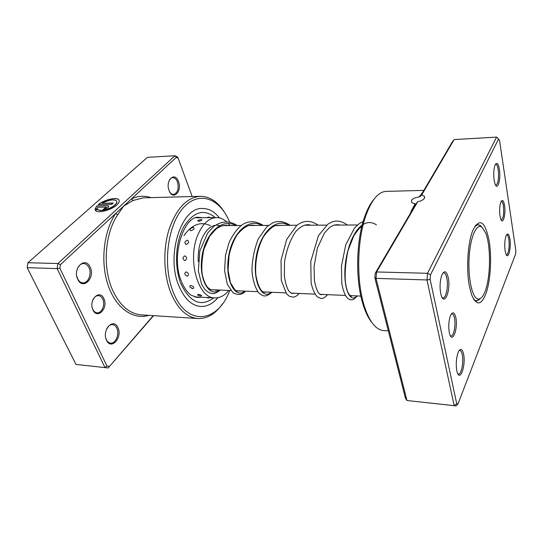 <?xml version="1.0" encoding="UTF-8"?>
<svg xmlns="http://www.w3.org/2000/svg" width="543" height="543" viewBox="0 0 543 543"><rect width="100%" height="100%" fill="white"/><g stroke="black" fill="none" stroke-linecap="round" stroke-linejoin="round"><path stroke-width="0.81" d="M477.08 298.704C479.72 299.919 482.177 297.992 484.451 292.935C490.641 279.652 491.279 246.332 485.598 232.832L482.13 227.341C476.89 222.813 470.638 235.852 469.22 255.834C467.72 275.756 471.616 296.118 477.08 298.704M473.496 299.105L475.145 300.435L476.584 300.836L480.582 298.426M481.756 226.947L480.467 225.589L478.044 224.632L474.887 226.248M499.981 215.958C499.302 210.406 499.601 205.749 500.877 201.982C502.377 199.186 503.605 200.326 504.562 205.41C506.008 213.908 503.056 225.155 500.836 219.318L499.981 215.958M501.114 219.895L501.311 219.929C503.402 218.259 504.114 213.582 503.436 205.899C502.954 202.98 502.261 201.467 501.352 201.365L501.155 201.399M449.299 332.526C448.301 326.384 448.701 320.737 450.493 315.571C452.638 311.363 454.416 312.015 455.821 317.533C458.244 328.264 452.55 344.038 449.685 334.047L449.299 332.526M450.378 335.737L450.989 335.954C453.765 336.484 455.984 324.931 454.457 318.144C453.88 315.408 453.045 313.969 451.952 313.827L451.328 313.976M411.988 210.63L411.37 210.718L415.09 203.937L416.06 203.686L417.737 201.718C421.049 201.066 423.282 199.899 424.436 198.222L424.3 196.111L421.687 194.971L420.201 196.627L452.448 141.669L454.152 139.565L421.687 194.971M415.09 203.937L411.682 202.539L411.546 200.272C412.945 198.46 415.49 197.36 419.182 196.966L422.637 192.473M505.112 250.798C504.393 244.71 504.752 239.606 506.191 235.486C507.725 232.709 508.961 233.857 509.897 238.92C511.418 247.846 508.248 260.287 505.947 254.09L505.112 250.798M506.232 254.701L506.456 254.742C508.404 255.047 509.829 245.579 508.798 239.402C508.323 236.476 507.63 234.956 506.721 234.841L506.497 234.875M456.812 370.72C455.747 363.912 456.249 357.667 458.312 351.986C460.464 347.941 462.208 348.606 463.552 353.988C466.064 365.086 460.104 382.564 457.172 372.159L456.812 370.72M457.837 373.815L458.448 374.052C461.387 374.704 463.851 361.794 462.236 354.593C461.665 351.905 460.851 350.486 459.785 350.33L459.154 350.466M440.712 293.444C439.599 286.894 439.952 280.826 441.771 275.253C444.317 270 446.468 270.76 448.226 277.534C451.009 289.881 444.547 306.788 441.194 295.338L440.712 293.444M442.151 297.557L442.986 297.876C446.163 298.378 448.545 285.896 446.828 278.152C446.102 274.772 445.063 273 443.699 272.844L442.844 273.102M494.144 180.357C493.39 174.344 493.675 169.294 495.012 165.194C496.764 161.821 498.223 163.185 499.384 169.273C501.006 178.891 497.748 190.98 495.196 184.43L494.144 180.357M495.596 185.224L495.902 185.278C498.236 183.48 499.01 178.308 498.223 169.762C497.646 166.233 496.804 164.407 495.705 164.285L495.399 164.366M371.663 322.237C368.256 318.015 365.351 312.001 362.948 304.195L362.086 301.161C355.332 276.978 356.473 239.66 364.618 216.942C367.312 209.238 370.441 203.34 374.005 199.247M423.866 190.383L386.161 191.387C378.369 191.794 371.602 199.872 365.853 215.605C357.477 239.001 356.296 277.541 363.247 302.451L364.136 305.573C369.281 321.517 375.736 329.845 383.507 330.558L388.333 330.87M469.403 286.29C466.057 269.287 467.74 242.606 472.838 230.429C479.598 217.424 485.042 220.899 489.148 240.861C491.768 256.601 490.702 278.525 486.623 291.7C481.763 305.478 476.754 306.53 471.609 294.842L469.403 286.29M481.03 226.112L477.84 224.429L475.525 225.291M417.737 201.718L376.591 271.955L376 278.383L406.958 400.51L454.179 405.662L426.981 279.95L427.524 273.299L496.587 137.107L498.555 139.056L430.518 274.751L430.137 279.448L456.731 403.734L458.02 403.911L515.626 253.995L515.85 250.574L499.519 140.25L498.555 139.056M458.02 403.911L456.018 405.892L406.958 400.51L405.451 398.216L374.833 277.772L376 278.383L426.981 279.95L430.137 279.448M374.833 277.772L375.254 273.244L376.591 271.955L427.524 273.299L430.518 274.751M454.152 139.565L496.587 137.107M456.018 405.892L454.179 405.662L456.731 403.734M375.254 273.244L416.06 203.686M474.1 300.082L476.381 301.032L479.632 299.471M420.201 196.627L419.182 196.966M422.216 193.199L421.599 193.322M196.037 217.804L216.487 217.587C220.085 217.587 223.451 218.978 226.587 221.761M198.616 221.279C201.365 220.784 202.376 220.234 201.65 219.623L200.638 219.515L197.72 220.682L198.616 221.279M191.129 230.687C194.143 229.519 194.808 228.413 193.111 227.374L190.607 228.528C189.683 229.737 189.86 230.449 191.129 230.687M186.242 244.56C188.964 243.074 189.331 241.601 187.349 240.142C184.552 241.567 184.186 243.04 186.242 244.56M184.858 260.66C187.213 259.106 187.22 257.504 184.871 255.862C182.434 257.416 182.428 259.018 184.858 260.66M187.226 276.224C189.215 274.88 188.862 273.428 186.154 271.873C184.084 273.285 184.444 274.731 187.226 276.224M192.894 288.638C194.591 287.736 193.939 286.67 190.939 285.455C189.765 285.577 189.521 286.175 190.22 287.254L192.894 288.638M197.421 294.856L200.218 296.064L201.467 295.942C202.016 295.433 200.978 294.924 198.351 294.415L197.421 294.856L197.835 295.209M218.51 289.996L215.564 290.295M198.229 261.624C197.862 253.778 198.908 246.549 201.372 239.931C204.86 231.284 209.496 226.417 215.272 225.331M198.243 220.261L197.72 220.682M228.786 290.437C224.659 295.541 220.051 298.032 214.96 297.903C198.419 298.711 187.125 260.579 197.564 235.608C202.383 223.981 208.688 217.981 216.487 217.587M228.759 223.987L230.022 225.576M216.8 225.216L219.739 225.623M103.869 298.636C108.593 307.956 97.373 319.922 92.975 309.958C88.102 300.34 99.722 288.577 103.869 298.636M92.181 307.548L92.826 309.395C93.871 311.492 95.296 312.632 97.109 312.802C101.86 313.392 105.471 304.494 102.736 299.112C101.69 296.953 100.231 295.792 98.358 295.623C95.948 295.643 94.068 297.184 92.717 300.252M192.181 196.539L178.145 158.217L176.36 157.321L131.433 198.914L133.062 200.455L123.628 206.143L117.722 214.729C104.643 233.836 102.369 268.385 112.863 290.695C120.152 305.79 129.628 313.847 141.295 314.865L197.985 318.537C186.935 317.553 177.961 309.184 171.065 293.43C163.606 275.233 162.764 249.454 169.063 229.336C176.455 208.403 186.873 197.401 200.319 196.322C209.707 196.423 217.709 201.663 224.313 212.035M116.745 201.331C117.173 202.322 116.596 203.557 115.014 205.037C110.772 209.15 99.844 212.041 97.889 209.584L97.828 209.442C99.783 211.899 110.711 209.007 114.96 204.894C116.799 203.157 117.274 201.779 116.392 200.774C113.351 199.105 108.593 199.939 102.104 203.272L113.188 203.014L111.743 204.324L98.222 204.623C104.086 199.804 116.331 196.851 118.713 199.715C119.813 200.971 119.222 202.682 116.935 204.854C111.641 209.998 97.944 213.63 95.507 210.555L95.276 210.277L97.713 209.313M119.148 200.394L118.768 199.858C116.419 197.034 104.405 199.865 98.466 204.616M107.358 205.695L108.668 206.035L108.111 207.616L102.966 209.659L106.34 207.127L97.726 207.175L97.387 208.403L94.957 209.367L96.756 205.919L107.358 205.695L96.756 205.919M108.817 206.292L107.419 205.838M106.394 207.27L106.211 207.793L104.439 208.336M90.179 267.244C95.561 277.887 82.787 290.668 77.751 279.306C72.178 268.29 85.455 255.78 90.179 267.244M76.746 276.082L77.615 278.769C78.898 281.328 80.649 282.693 82.869 282.862C88.224 283.378 92.066 273.774 89.011 267.719C87.728 265.079 85.937 263.688 83.636 263.531C80.54 263.681 78.321 265.798 76.991 269.878M117.912 327.667C122.84 337.359 111.132 350.663 106.537 340.257C101.446 330.239 113.602 317.146 117.912 327.667M105.763 337.997L106.374 339.674C107.399 341.757 108.81 342.898 110.596 343.108C115.686 343.875 119.759 333.918 116.806 328.135C115.774 325.983 114.329 324.809 112.482 324.612C110.161 324.551 108.233 325.963 106.699 328.834M178.464 181.538C182.489 191.435 172.85 201.073 169.117 190.613C164.97 180.419 174.934 171.038 178.464 181.538M169.681 191.876C170.78 193.607 172.063 194.469 173.536 194.469C177.758 192.955 179.068 188.774 177.466 181.939C176.339 179.122 174.765 177.69 172.762 177.642C171.296 177.744 170.095 178.701 169.158 180.507M229.621 222.107C220.091 198.433 199.132 190.084 183.344 207.772C167.407 225.101 162.371 266.118 173.38 292.46C187.03 327.307 218.266 322.474 229.709 290.478M178.966 286.032C184.477 298.894 191.74 305.702 200.747 306.469C207.053 306.666 212.768 303.747 217.892 297.707C212.768 303.747 207.053 306.666 200.747 306.469C191.74 305.702 184.477 298.894 178.966 286.032C165.554 255.468 181.43 206.632 202.614 208.485C181.43 206.632 165.554 255.468 178.966 286.032M150.981 197.632C144.526 195.432 138.01 195.86 131.433 198.914L60.429 264.651L59.879 268.235L106.991 366.084L104.996 367.584L57.13 268.602L57.904 263.531L174.955 155.746L147.424 157.341L27.937 262.744L27.15 267.685L76.006 364.428L108.159 367.957L76.006 364.428M60.429 264.651L57.904 263.531L27.937 262.744M59.879 268.235L57.13 268.602L27.15 267.685M153.567 315.659L108.159 367.957L153.275 315.639M176.36 157.321L174.955 155.746L177.493 157.015L178.145 158.217M106.991 366.084L109.224 366.355M222.569 303.747C215.564 313.861 207.372 318.795 197.985 318.537M219.413 217.892C214.526 211.668 208.926 208.532 202.614 208.485C208.926 208.532 214.526 211.668 219.413 217.892M104.5 208.471L103.197 209.652M96.817 206.062L95.011 209.347M97.774 209.455L95.371 210.406M113.025 203.163L102.104 203.272M148.734 315.347C133.381 320.126 116.087 308.472 108.179 285.462C100.224 262.527 103.509 231.698 115.625 213.548L117.722 214.729M410.562 213.053L411.37 210.718M200.319 196.322L143.528 197.828L133.062 200.455M213.738 297.842C201.005 307.29 190.07 302.594 180.948 283.751C174.154 266.905 175.396 241.968 183.731 226.838C193.532 211.519 204.046 208.437 215.272 217.6M202.349 217.736L198.996 217.349C184.362 214.879 170.264 255.746 181.382 281.288M181.701 282.089C184.491 288.537 187.722 292.962 191.407 295.365L197.469 297.469L200.835 297.218M183.934 235.567C191.876 224.429 200.72 221.13 210.474 225.664M219.236 290.03C209.992 297.774 198.663 280.853 201.853 257.477C204.759 234.101 221.809 217.404 235.567 225.549M244.683 291.116C235.879 299.044 225.073 281.831 228.372 257.986C231.393 234.142 248.131 217.125 261.604 225.426M271.093 292.249C262.778 300.354 252.549 282.842 255.963 258.509C259.113 234.182 275.491 216.833 288.652 225.304M356.758 295.915C351.565 302.56 344.914 292.996 344.832 273.964C344.642 255.02 351.973 231.983 362.181 225.08M363.247 224.402C367.774 221.829 372.172 221.992 376.442 224.897M475.261 300.781L476.584 300.836M212.639 289.745L230.802 290.525M236.3 290.756L257.762 291.679M263.084 291.903L285.801 292.874M290.933 293.098L314.988 294.123M319.915 294.333L345.389 295.426M350.106 295.63L360.857 296.084M213.861 225.65L214.824 225.644M222.752 225.61L241.146 225.521M248.972 225.488L268.507 225.399M276.217 225.359L296.973 225.264M304.562 225.23L326.614 225.128M334.06 225.094L357.498 224.985M476.713 224.639L478.044 224.632M362.948 304.195L364.136 305.573M364.618 216.942L365.853 215.605M424.64 197.774L424.3 196.111M422.115 193.362L420.465 196.179M415.789 204.148L413.671 207.759M210.786 217.648L208.648 217.098L206.523 217.695M198.881 217.77L197.971 217.417M206.306 297.483L208.193 298.032L210.134 297.666M196.451 297.374L197.374 297.048M194.53 296.906L214.96 297.903M190.22 287.254L192.161 288.509M191.984 227.612L190.607 228.528M214.743 289.833L210.915 289.819L207.636 287.444C205.403 284.512 203.652 280.392 202.39 275.104C201.277 268.609 201.765 260.022 203.856 249.339L209.639 236.259L216.121 228.976C220.465 225.834 224.958 224.7 229.608 225.576M240.25 290.926L237.026 291.048L234.895 289.833L230.442 282.706L228.087 270.339L229.071 255.298C231.013 247.092 233.7 240.25 237.148 234.773C245.891 224.368 250.791 224.693 255.665 225.454M266.735 292.059L263.918 292.249L262.045 291.197C259.35 288.401 257.273 282.93 255.807 274.792C254.891 260.898 257.891 246.916 263.518 236.633C268.072 230.483 272.009 226.825 275.315 225.644L282.74 225.331M294.252 293.24L291.537 293.39L288.842 291.062C286.799 287.661 285.313 282.686 284.376 276.129L284.546 261.76C286.494 249.855 290.186 239.83 295.63 231.691C301.114 225.793 306.198 223.635 310.881 225.202M322.868 294.462L320.614 294.7L318.578 293.037C316.82 290.315 315.435 286.107 314.424 280.405L314.044 266.708L317.363 248.11L324.497 232.893L329.336 227.673C332.893 225.046 336.497 224.178 340.156 225.067M352.638 295.738C350.948 295.507 351.559 298.446 347.907 292.399C346.902 289.894 346.095 286.663 345.477 282.713C344.649 273.57 345.477 262.873 347.961 250.635L353.948 235.499L359.011 228.712L361.855 226.383M220.18 290.071C216.949 292.799 214.139 293.939 211.743 293.491C209.632 293.159 207.277 291.734 204.691 289.209L201.609 284.193L198.344 270.984L199.838 250.968L207.616 233.069L213.827 226.397C221.87 220.818 229.675 220.533 237.237 225.542M245.524 291.157C242.124 294.978 237.915 295.473 232.906 292.643L227.307 284.22L224.605 270.869L225.467 255.4L228.997 242.694C232.669 234.868 236.897 229.01 241.703 225.128C248.321 220.506 255.488 220.607 263.199 225.42M271.839 292.277C268.534 295.216 265.819 296.39 263.694 295.813C262.568 295.67 260.911 294.679 258.726 292.833C255.19 287.851 252.936 280.724 251.979 271.439C251.959 260.64 254.063 249.753 258.298 238.791L266.925 226.716L272.817 222.813C278.192 220.472 283.975 221.3 290.159 225.297M299.179 293.451C297.218 295.663 295.304 296.899 293.43 297.143L289.623 296.437L286.521 293.824L281.281 280.297L281.043 260.226L286.65 239.538L296.695 225.494C303.469 220.139 310.63 220.03 318.178 225.169M327.599 294.666C323.696 298.67 322.956 298.358 321.062 298.494L317.485 297.007C314.702 294.082 312.585 289.399 311.119 282.978L310.793 261.387L318.49 235.574L327.999 224.062L332.608 221.68C337.536 220.261 342.436 221.381 347.316 225.033M357.172 295.928C353.581 299.96 353.317 299.464 351.939 299.838C349.943 299.587 349.4 300.422 345.843 296.166C344.058 292.928 342.708 288.672 341.805 283.398L341.452 266.246L345.721 244.839L354.498 228.074L359.262 223.601L363.158 221.53"/></g></svg>
